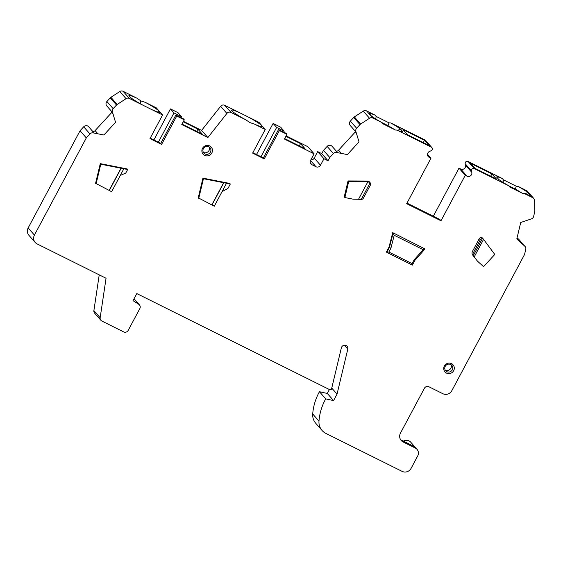 <?xml version="1.0" encoding="UTF-8"?>
<svg xmlns="http://www.w3.org/2000/svg" width="563" height="563" viewBox="0 0 563 563"><rect width="100%" height="100%" fill="white"/><g stroke="black" fill="none" stroke-linecap="round" stroke-linejoin="round"><path stroke-width="0.84" d="M329.404 389.533L327.307 393.453L319.439 391.721L325.71 398.864L333.585 400.596L337.047 394.1L347.793 349.123A3.364 3.23 138.7 0 0 343.817 345.323A3.364 3.23 138.7 0 0 341.361 347.85L331.593 388.744A1.344 1.295 -41.3 0 1 329.679 389.673L136.802 293.576L133.016 300.67L138.779 304.323A3.364 3.23 -41.3 0 1 139.835 308.573L128.174 330.411A3.364 3.23 -41.3 0 1 123.691 331.917L101.861 321.037A3.364 3.23 -41.3 0 1 100.165 317.736L106.055 278.263L37.081 243.899A6.735 6.46 -41.3 0 1 34.42 235.095L86.322 137.9L89.96 133.931A3.364 3.23 -41.3 0 1 93.134 132.868L103.902 134.993L115.549 122.305L112.403 111.882A3.364 3.23 -41.3 0 1 113.17 108.659L116.513 105.021A3.364 3.23 -41.3 0 1 117.181 104.451L126.077 98.666A3.364 3.23 -41.3 0 1 129.384 98.448L162.587 114.986L149.969 138.611L161.595 144.409L176.733 116.055L184.291 119.82L181.772 124.543L207.874 137.548L226.889 113.437A3.364 3.23 -41.3 0 1 231.034 112.445L245.975 119.891L249.81 122.551L254.279 124.029L265.243 129.49L252.625 153.115L264.251 158.907L279.389 130.56L286.947 134.325L284.428 139.047L314.077 153.819L310.607 160.314A3.364 3.23 138.7 0 0 311.937 164.72L316.005 166.747A3.364 3.23 138.7 0 0 320.488 165.24L323.957 158.745L328.025 160.772L329.777 157.492L333.423 153.523A3.364 3.23 -41.3 0 1 336.59 152.46L347.357 154.586L359.011 141.897L355.858 131.482A3.364 3.23 -41.3 0 1 356.632 128.251L359.975 124.613A3.364 3.23 -41.3 0 1 360.644 124.043L369.532 118.258A3.364 3.23 -41.3 0 1 372.84 118.04L381.341 122.27L382.333 123.515L395.402 130.025L397.028 130.088L431.335 147.182A2.02 1.935 -41.3 0 1 431.075 150.771L429.653 151.356A3.364 3.23 138.7 0 0 429.217 157.344L430.962 158.21L406.676 203.693L440.977 220.78L465.263 175.297L458.993 168.161L460.731 169.027A3.364 3.23 -41.3 0 0 465.538 165.212L471.808 172.355L471.47 170.899A2.02 1.935 -41.3 0 1 474.356 168.611L508.656 185.706L509.656 186.944L522.717 193.454L524.343 193.517L532.844 197.754A3.364 3.23 -41.3 0 1 534.576 200.484L534.85 210.836A3.364 3.23 -41.3 0 1 534.759 211.695L533.625 216.431A3.364 3.23 -41.3 0 1 531.352 218.908L520.733 222.476L516.792 239.001L524.822 246.242A3.364 3.23 -41.3 0 1 525.765 249.353L524.533 254.518L451.815 390.701A6.735 6.46 -41.3 0 1 442.849 393.706L428.9 386.76A3.364 3.23 138.7 0 0 424.418 388.266L400.448 433.151A6.735 6.46 138.7 0 0 403.101 441.955L415.311 448.042A6.059 5.813 -41.3 0 1 417.704 455.96L411.081 468.367A6.735 6.46 -41.3 0 1 402.116 471.379L325.864 433.39A13.463 12.914 -41.3 0 1 322.057 430.463A13.463 12.914 -41.3 0 1 318.982 421.131A53.858 51.662 -41.3 0 1 325.717 398.864M471.808 172.355A3.364 3.23 138.7 0 1 467.009 176.17L465.263 175.297M202.94 178.147L203.44 178.717L230.309 184.017L229.81 183.447L202.94 178.147L198.246 197.81L214.257 206.192M482.653 238.262A2.02 1.935 138.7 0 0 479.296 238.613L472.413 251.499A3.364 3.23 138.7 0 0 472.667 255.011L477.424 261.105L474.208 256.918L483.575 239.374L494.786 254.448L483.582 266.651L477.424 261.105M392.735 232.646L425.016 248.966L392.735 232.646L389.04 247.066L386.436 251.935L386.816 252.365L388.857 252.048L412.109 263.632L414.157 259.803L414.994 260.24L425.016 248.966L423.144 249.691L414.157 259.803M367.885 181.736L370.151 182.764A2.02 1.935 -41.3 0 1 370.201 182.813L369.194 181.666A2.02 1.935 138.7 0 0 367.766 181.026L348.047 180.941L344.246 196.832L344.88 197.55L348.673 181.652L367.885 181.736L358.518 199.281L353.128 199.175L344.88 197.55M444.369 366.049A5.384 5.166 138.7 0 0 446.501 373.093A5.384 5.166 138.7 0 0 453.672 370.686A5.384 5.166 138.7 0 0 451.547 363.642A5.384 5.166 138.7 0 0 444.369 366.049M211.822 152.974A5.384 5.166 138.7 0 0 209.689 145.937A5.384 5.166 138.7 0 0 202.518 148.343A5.384 5.166 138.7 0 0 204.643 155.381A5.384 5.166 138.7 0 0 211.822 152.974M120.348 175.403L125.76 173.059L127.653 169.512L127.154 168.942L100.284 163.643L95.583 183.306L111.601 191.687M431.905 147.619L425.635 140.476A2.02 1.935 138.7 0 0 425.058 140.039L390.757 122.952L389.132 122.889L376.063 116.379L375.071 115.133A19.128 1.97 28.1 0 0 369.307 113.494A19.128 1.97 28.1 0 0 369.244 113.529L371.46 116.055A19.128 1.97 28.1 0 0 381.341 122.27M397.562 130.306L400.638 129.166A19.128 1.97 28.1 0 0 390.757 122.952M400.638 129.166L402.855 131.693A19.128 1.97 28.1 0 1 402.791 131.728A19.128 1.97 28.1 0 1 402.735 131.749A19.128 1.97 28.1 0 1 397.028 130.088M428.999 145.458L407.492 134.74L402.974 129.596L424.488 140.314L428.999 145.458M369.532 118.258L363.262 111.122A3.364 3.23 138.7 0 1 366.569 110.897L375.071 115.133M363.262 111.122L354.373 116.907A3.364 3.23 138.7 0 0 353.698 117.47L350.362 121.108A3.364 3.23 138.7 0 0 350.228 125.493L355.802 131.841M355.858 131.482L359.011 141.897M355.591 131.594A3.364 3.23 -41.3 0 1 355.267 132.002L338.56 150.201A3.364 3.23 -41.3 0 1 336.442 151.299M347.357 154.586L336.59 152.46M337.399 152.383L332.079 146.331A3.364 3.23 138.7 0 0 327.145 146.387L323.507 150.349L329.777 157.492M328.025 160.772L321.755 153.629L323.507 150.349M323.957 158.745L317.687 151.602L321.755 153.629M317.687 151.602L314.217 158.097A3.364 3.23 -41.3 0 1 310.818 159.92M314.077 153.819L307.806 146.676L286.117 135.873M284.667 138.604L305.062 148.766L300.543 143.621L285.884 136.316M286.947 134.325L286.074 133.325L278.516 129.56L263.378 157.907L252.864 152.672M299.326 145.908L300.543 143.621M256.524 154.494L273.118 123.417L280.677 127.182L284.188 131.179L283.682 132.129M265.243 129.49L258.973 122.347L239.704 112.748A17.502 1.802 28.1 0 0 231.548 110.355A17.502 1.802 28.1 0 0 231.879 110.862A17.502 1.802 28.1 0 0 245.975 119.891M273.118 123.417L276.63 127.414L260.986 156.718M524.343 193.517A19.128 1.97 28.1 0 0 530.05 195.178A19.128 1.97 28.1 0 0 530.17 195.122L527.953 192.595A19.128 1.97 28.1 0 0 527.672 192.384A19.128 1.97 28.1 0 0 518.073 186.381L516.447 186.318L503.378 179.808L502.386 178.562L468.078 161.475A2.02 1.935 138.7 0 0 465.2 163.763L465.538 165.212M518.073 186.381L526.574 190.611A3.364 3.23 138.7 0 1 527.524 191.343L533.794 198.486M525.075 246.495L518.805 239.359A3.364 3.23 138.7 0 0 516.947 238.332M417.028 449.358L410.751 442.215A6.059 5.813 138.7 0 0 403.375 441.125M319.439 391.721A53.858 51.662 138.7 0 0 312.711 413.988A13.463 12.914 138.7 0 0 315.787 423.32L322.057 430.463M99.222 274.857L93.894 310.593A3.364 3.23 138.7 0 0 94.64 313.169L100.911 320.305M93.937 132.791L88.616 126.731A3.364 3.23 138.7 0 0 83.69 126.795L80.052 130.757L28.15 227.952A6.735 6.46 138.7 0 0 28.903 235.292L35.18 242.435M112.128 112.002A3.364 3.23 -41.3 0 1 111.805 112.41L95.098 130.609A3.364 3.23 -41.3 0 1 92.986 131.707M151.623 109.525A17.502 1.802 28.1 0 0 159.603 112.248A17.502 1.802 28.1 0 0 159.449 111.418A17.502 1.802 28.1 0 0 145.353 102.389L140.884 100.911L137.048 98.251L123.107 91.305A3.364 3.23 138.7 0 0 119.806 91.53L110.911 97.315A3.364 3.23 138.7 0 0 110.242 97.878L106.9 101.516A3.364 3.23 138.7 0 0 106.773 105.9L112.347 112.248M145.353 102.389L156.31 107.85L159.449 111.418L157.781 111.974M153.868 139.997L170.462 108.912L173.974 112.91L158.33 142.214M173.974 112.91L181.532 116.675L178.021 112.677L170.462 108.912M183.461 121.376L201.596 130.412L220.612 106.294A3.364 3.23 138.7 0 1 224.764 105.309L239.704 112.748M433.32 216.241L458.993 168.161M440.977 220.78L439.851 219.5L406.979 203.123M430.962 158.21L427.5 154.269M502.386 178.562A19.128 1.97 28.1 0 0 496.559 176.958L498.776 179.484A19.128 1.97 28.1 0 0 499.064 179.696A19.128 1.97 28.1 0 0 508.656 185.706M474.926 168.337L496.439 179.055L491.921 173.911L470.415 163.193L474.926 168.337M503.378 179.808L503.139 182.996M516.447 186.318L515.166 188.992L508.713 185.776M527.953 192.595L524.878 193.735M521.852 193.025A15.757 1.626 28.1 0 0 515.166 188.992L514.871 189.548M524.822 246.242L516.799 238.951M415.311 448.042L413.805 446.325L401.602 440.245A6.735 6.46 -41.3 0 1 400.525 439.569M327.307 393.453L333.585 400.596M331.755 388.076L337.047 394.1M86.322 137.9L80.052 130.757M103.902 134.993L93.134 132.868M115.549 122.305L112.403 111.882M137.048 98.251A17.502 1.802 28.1 0 0 128.892 95.851A17.502 1.802 28.1 0 0 143.319 105.387M162.587 114.986L159.449 111.418M181.532 116.675L181.026 117.632M182.004 124.099L202.399 134.261L197.887 129.124L183.228 121.819M184.291 119.82L183.411 118.821L175.86 115.056L160.715 143.41L150.208 138.167M196.67 131.404L197.887 129.124M207.874 137.548L201.596 130.412M175.86 115.056L176.733 116.055M161.595 144.409L160.715 143.41M262.091 125.908A17.502 1.802 28.1 0 0 248.009 116.886M254.279 124.029A17.502 1.802 28.1 0 0 262.259 126.752A17.502 1.802 28.1 0 0 262.105 125.922M490.704 176.198L491.921 173.911M394.536 129.596A15.757 1.626 28.1 0 0 387.851 125.563L389.132 122.889M387.555 126.119L387.851 125.563L381.397 122.347M375.824 119.567L376.063 116.379M284.188 131.179L276.63 127.414M264.251 158.907L263.378 157.907M278.516 129.56L279.389 130.56M423.263 142.601L424.488 140.314M214.278 206.248L226.439 183.369M222.111 191.582L227.945 188.45L230.309 184.017M198.746 198.38L203.44 178.717M223.652 182.701L211.808 204.89M482.357 238.663A2.02 1.935 -41.3 0 0 480.302 239.754L473.42 252.639A3.364 3.23 -41.3 0 0 473.321 255.581L482.357 238.663L483.575 239.374M474.208 256.918L473.321 255.581M389.04 247.066L389.413 247.495L386.816 252.365L412.39 265.11L414.994 260.24M412.39 265.11L412.109 263.632M390.905 248.213L394.22 235.278L393.115 233.068L389.413 247.495L390.905 248.213L388.857 252.048M423.144 249.691L394.22 235.278M370.201 182.813A2.02 1.935 -41.3 0 1 370.426 185.009L363.543 197.902A3.364 3.23 -41.3 0 1 361.122 199.682L358.518 199.281M370.151 182.764L361.122 199.682M348.047 180.941L348.673 181.652M446.853 371.664A4.089 3.92 -41.3 0 1 445.242 366.323A4.089 3.92 -41.3 0 1 452.124 365.753A4.089 3.92 -41.3 0 1 446.853 371.664M451.287 364.873A4.391 4.215 -41.3 0 1 445.263 370.165M208.831 146.788A4.089 3.92 -41.3 0 1 210.442 152.13A4.089 3.92 -41.3 0 1 204.179 153.403A4.089 3.92 -41.3 0 1 208.831 146.788M209.436 147.161A4.391 4.215 -41.3 0 1 203.405 152.453M100.284 163.643L100.784 164.213L127.653 169.512M111.622 191.744L123.783 168.872M96.09 183.883L100.784 164.213M109.152 190.385L120.996 168.203M427.662 155.571L429.217 157.344M431.335 147.182L425.058 140.039M366.569 110.897L372.84 118.04M354.373 116.907L360.644 124.043M359.975 124.613L353.698 117.47M350.362 121.108L356.632 128.251M338.56 150.201L341.122 153.122M356.161 133.023L355.267 132.002M333.423 153.523L327.145 146.387M314.217 158.097L320.488 165.24M316.005 166.747L310.516 160.497M310.382 162.946L311.937 164.72M467.009 176.17L460.731 169.027M471.47 170.899L465.2 163.763M468.078 161.475L474.356 168.611M532.844 197.754L526.574 190.611M312.711 413.988L318.982 421.131M347.793 349.123L344.359 345.218M138.779 304.323L133.98 298.862M93.894 310.593L100.165 317.736M28.15 227.952L34.42 235.095M89.96 133.931L83.69 126.795M95.098 130.609L97.659 133.522M112.706 113.43L111.805 112.41M106.9 101.516L113.17 108.659M116.513 105.021L110.242 97.878M110.911 97.315L117.181 104.451M126.077 98.666L119.806 91.53M123.107 91.305L129.384 98.448M140.884 100.911L140.173 103.662M226.889 113.437L220.612 106.294M224.764 105.309L231.034 112.445M401.602 440.245L403.101 441.955M211.927 205.031L223.778 182.848M480.302 239.754L479.296 238.613M472.413 251.499L473.42 252.639M473.56 256.024L472.667 255.011M368.483 181.842L367.766 181.026M109.271 190.526L121.122 168.344M134.05 298.742L139.462 304.9M482.561 238.149L483.265 238.944"/></g></svg>
